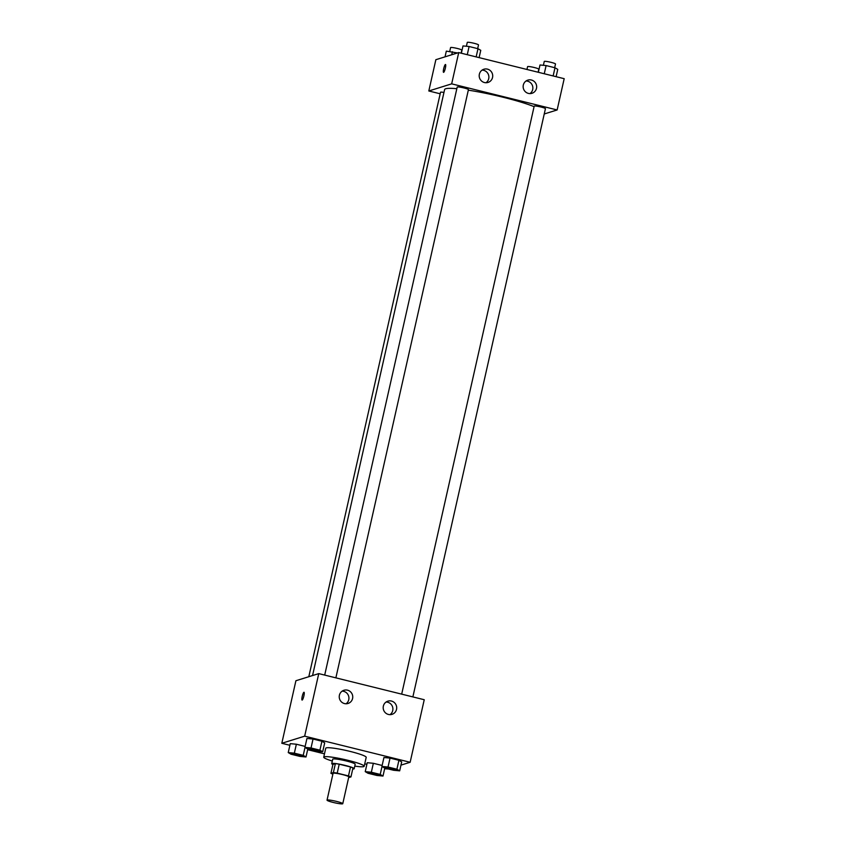 <?xml version="1.0" encoding="UTF-8"?>
<svg xmlns="http://www.w3.org/2000/svg" width="846" height="846" viewBox="0 0 846 846"><rect width="100%" height="100%" fill="white"/><g stroke="black" fill="none" stroke-linecap="round" stroke-linejoin="round"><path stroke-width="1.27" d="M327.212 800.02A8.069 0.888 12.7 0 1 335.83 801.236A8.069 0.888 12.7 0 1 342.767 803.7A8.069 0.888 12.7 0 1 334.699 802.791A8.069 0.888 12.7 0 1 327.032 800.157A8.069 0.888 12.7 0 1 327.212 800.02M327.032 800.157L333.07 773.35A8.069 0.888 12.7 0 1 333.25 773.212A8.069 0.888 12.7 0 1 341.879 774.428A8.069 0.888 12.7 0 1 348.806 776.892L342.767 803.7M348.637 777.633L350.953 776.914A10.945 1.206 12.7 0 0 348.478 775.919L337.205 773.128A10.945 1.206 12.7 0 0 333.366 772.567L330.923 773.329A10.945 1.206 12.7 0 0 332.89 774.143M348.478 775.919L350.498 766.984L339.225 764.192L337.205 773.128M333.366 772.567L335.386 763.631L332.943 764.393L330.923 773.329M335.386 763.631A10.945 1.206 12.7 0 1 339.225 764.192M350.498 766.984A10.945 1.206 12.7 0 1 352.962 767.978L350.953 776.914M352.729 769.003A11.516 1.269 -167.3 0 0 354.188 768.718A11.516 1.269 -167.3 0 0 345.337 765.44A11.516 1.269 -167.3 0 0 331.717 763.652A11.516 1.269 -167.3 0 0 332.912 764.53M331.717 763.652L332.721 759.179A11.516 1.269 12.7 0 1 332.975 758.999A11.516 1.269 12.7 0 1 346.342 760.977A11.516 1.269 12.7 0 1 355.193 764.245L354.188 768.718M332.309 761.04A20.738 2.284 12.7 0 1 323.732 757.159A20.738 2.284 12.7 0 1 324.187 756.821A20.738 2.284 12.7 0 1 346.363 759.93A20.738 2.284 12.7 0 1 364.192 766.275A20.738 2.284 12.7 0 1 354.781 766.106M323.732 757.159L325.742 748.224A20.738 2.284 12.7 0 1 326.196 747.885A20.738 2.284 12.7 0 1 348.383 750.994A20.738 2.284 12.7 0 1 366.202 757.339L364.192 766.275M400.962 765.133L410.141 762.278L304.666 736.168L281.813 743.285L289.882 745.284M307.648 749.683L324.473 753.849M364.742 763.811L366.878 764.34M384.644 768.739L388.504 769.014M322.686 751.787L324.695 742.851L321.924 741.233L313.041 739.034L306.939 738.452L304.92 747.388L307.701 749.006L316.573 751.206L322.686 751.787L319.915 750.169L311.032 747.97L304.92 747.388M399.682 770.843L401.691 761.908L398.921 760.29L390.038 758.09L383.936 757.519L381.916 766.455L384.687 768.073L393.57 770.262L399.682 770.843L396.901 769.226L388.028 767.026L381.916 766.455M371.341 772.229L373.35 763.293L382.138 765.461L373.35 763.293L367.249 762.711L365.239 771.647L368.01 773.265L376.893 775.465L382.995 776.046L380.224 774.428L371.341 772.229L365.239 771.647M294.345 753.162L296.364 744.226L305.142 746.405L296.364 744.226L290.252 743.655L288.243 752.58L291.013 754.209L299.896 756.398L305.998 756.98L303.228 755.362L294.345 753.162L288.243 752.58M304.666 736.168L318.762 673.617L424.237 699.727L410.141 762.278M318.762 673.617L295.91 680.734L281.813 743.285M303.883 695.898A4.029 0.751 103.9 0 1 302.085 700.076A4.029 0.751 103.9 0 1 302.329 695.983A4.029 0.751 103.9 0 1 304.021 692.25A4.029 0.751 103.9 0 1 303.883 695.898M304.021 692.25A4.029 0.751 -76.1 0 0 302.329 695.983A4.029 0.751 -76.1 0 0 302.085 700.076M391.455 701.048A6.916 6.747 -107.3 0 1 392.005 714.352A6.916 6.747 -107.3 0 1 383.502 709.752A6.916 6.747 -107.3 0 1 391.455 701.048M347.505 690.167A6.916 6.747 -107.3 0 1 348.055 703.47A6.916 6.747 -107.3 0 1 339.553 698.87A6.916 6.747 -107.3 0 1 347.505 690.167M390.006 714.648A6.916 6.747 72.7 0 0 386.083 702.032M346.056 703.766A6.916 6.747 72.7 0 0 342.133 691.161M312.555 675.552L444.605 89.57A49.586 5.467 12.7 0 1 445.694 88.767A49.586 5.467 12.7 0 1 456.84 88.703M468.314 90.162A49.586 5.467 12.7 0 1 534.08 106.659M443.96 92.447A5.763 0.635 -167.3 0 0 440.523 92.267L308.811 676.715M401.681 694.143L534.196 106.131A5.763 0.635 12.7 0 1 534.323 106.036A5.763 0.635 12.7 0 1 540.488 106.903A5.763 0.635 12.7 0 1 545.437 108.669L412.869 696.914M324.695 675.087L457.2 87.075A5.763 0.635 12.7 0 1 457.326 86.979A5.763 0.635 12.7 0 1 463.492 87.847A5.763 0.635 12.7 0 1 468.441 89.602L335.873 677.847M451.669 83.849L557.144 109.959L564.187 78.689L458.722 52.579L451.669 83.849L428.816 90.977L440.174 93.79M544.242 113.977L557.144 109.959M536.491 88.344A6.916 6.747 -107.3 0 1 523.463 88.714A6.916 6.747 -107.3 0 1 531.415 80.01A6.916 6.747 -107.3 0 1 536.491 88.344M479.365 74.194A6.916 6.747 -107.3 0 1 492.71 75.632A6.916 6.747 -107.3 0 1 481.374 80.846A6.916 6.747 -107.3 0 1 479.365 74.194M458.722 52.579L435.859 59.696L428.816 90.977M529.966 93.61A6.916 6.747 72.7 0 0 526.032 80.994M486.016 82.728A6.916 6.747 72.7 0 0 482.083 70.123M445.493 64.508A4.029 0.751 -76.1 0 0 445.408 64.518A4.029 0.751 103.9 0 1 445.493 64.508A4.029 0.751 103.9 0 1 445.25 68.611A4.029 0.751 103.9 0 1 443.547 72.344A4.029 0.751 103.9 0 1 443.738 68.463A4.029 0.751 103.9 0 1 445.398 64.518A4.029 0.751 -76.1 0 0 443.748 68.463A4.029 0.751 -76.1 0 0 443.558 72.344M457.496 52.96L446.318 51.13L445.038 56.841M452.43 51.701L451.743 54.747M449.723 51.447L450.59 47.588A5.763 0.635 12.7 0 1 450.717 47.492A5.763 0.635 12.7 0 1 456.872 48.359A5.763 0.635 12.7 0 1 461.831 50.126L461.144 53.182M526.952 69.467L527.587 66.654A5.763 0.635 12.7 0 1 527.714 66.559A5.763 0.635 12.7 0 1 533.868 67.416A5.763 0.635 12.7 0 1 538.817 69.182L538.13 72.238M479.122 57.623L480.761 50.326L477.99 48.708L469.107 46.509L463.005 45.927L461.356 53.235M477.99 48.708L476.15 56.894M469.107 46.509L467.267 54.694M466.4 46.255L467.278 42.395A5.763 0.635 12.7 0 1 467.394 42.3A5.763 0.635 12.7 0 1 473.559 43.167A5.763 0.635 12.7 0 1 478.508 44.923L477.673 48.634M556.118 76.69L557.757 69.383L554.987 67.765L546.104 65.565L540.002 64.994L538.352 72.291M554.987 67.765L553.147 75.95M546.104 65.565L544.264 73.75M543.396 65.311L544.264 61.451A5.763 0.635 12.7 0 1 544.39 61.356A5.763 0.635 12.7 0 1 550.556 62.223A5.763 0.635 12.7 0 1 555.505 63.989L554.669 67.691M291.489 753.553A5.763 0.635 12.7 0 1 291.616 753.458A5.763 0.635 12.7 0 1 297.781 754.325A5.763 0.635 12.7 0 1 302.731 756.091A5.763 0.635 12.7 0 1 296.978 755.436A5.763 0.635 12.7 0 1 291.489 753.553L291.5 753.522A5.763 0.635 12.7 0 1 291.5 753.522A5.763 0.635 12.7 0 1 291.627 753.426A5.763 0.635 12.7 0 1 297.792 754.283A5.763 0.635 12.7 0 1 302.741 756.049A5.763 0.635 12.7 0 1 302.731 756.07M307.796 749.027L305.998 756.98M305.015 747.441L303.228 755.362M296.364 744.226L290.252 743.655M368.623 772.483A5.763 0.635 12.7 0 1 374.778 773.35A5.763 0.635 12.7 0 1 379.738 775.116A5.763 0.635 12.7 0 1 379.727 775.126A5.763 0.635 12.7 0 1 373.964 774.502A5.763 0.635 12.7 0 1 368.486 772.61A5.763 0.635 12.7 0 1 368.496 772.578A5.763 0.635 12.7 0 1 368.623 772.483M384.793 768.094L382.995 776.046M382.011 766.497L380.224 774.428M373.35 763.293L367.249 762.711M368.496 772.578L368.486 772.61A5.763 0.635 12.7 0 1 368.613 772.525A5.763 0.635 12.7 0 1 374.778 773.381A5.763 0.635 12.7 0 1 379.727 775.148L379.738 775.116M308.177 748.361L308.187 748.319A5.763 0.635 12.7 0 1 308.187 748.319A5.763 0.635 12.7 0 1 308.314 748.224A5.763 0.635 12.7 0 1 314.469 749.091A5.763 0.635 12.7 0 1 319.418 750.857A5.763 0.635 12.7 0 1 319.418 750.867A5.763 0.635 12.7 0 1 313.655 750.243A5.763 0.635 12.7 0 1 308.177 748.361A5.763 0.635 12.7 0 1 308.304 748.266A5.763 0.635 12.7 0 1 314.469 749.122A5.763 0.635 12.7 0 1 319.418 750.888L319.418 750.888M324.695 742.851L321.924 741.233L319.915 750.169M321.924 741.233L313.041 739.034L311.032 747.97M313.041 739.034L306.939 738.452M385.173 767.417L385.184 767.385A5.763 0.635 12.7 0 1 385.184 767.385A5.763 0.635 12.7 0 1 385.3 767.29A5.763 0.635 12.7 0 1 391.465 768.147A5.763 0.635 12.7 0 1 396.414 769.913A5.763 0.635 12.7 0 1 396.414 769.934L396.414 769.955A5.763 0.635 12.7 0 1 390.651 769.3A5.763 0.635 12.7 0 1 385.173 767.417A5.763 0.635 12.7 0 1 385.3 767.322A5.763 0.635 12.7 0 1 391.455 768.189A5.763 0.635 12.7 0 1 396.414 769.955M401.691 761.908L398.921 760.29L396.901 769.226M398.921 760.29L390.038 758.09L388.028 767.026M390.038 758.09L383.936 757.519"/></g></svg>
